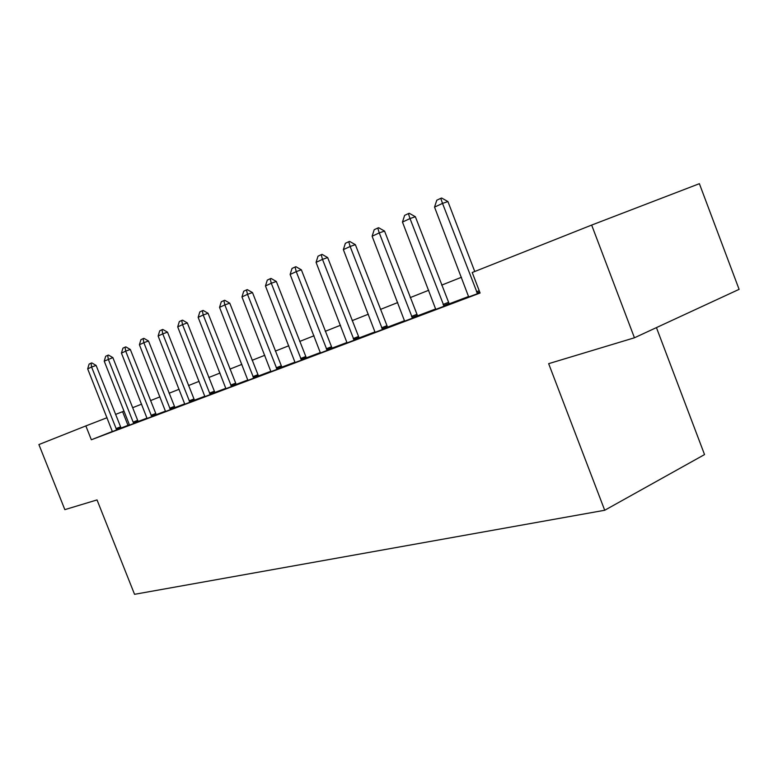 <?xml version="1.0" encoding="UTF-8"?>
<svg xmlns="http://www.w3.org/2000/svg" width="778" height="778" viewBox="0 0 778 778"><rect width="100%" height="100%" fill="white"/><g stroke="black" fill="none" stroke-linecap="round" stroke-linejoin="round"><path stroke-width="1.17" d="M656.438 327.606L704.537 454.585L604.71 510.261L134.545 594.314L97.026 499.923L64.846 509.639L38.9 444.559L85.852 425.916L91.347 439.764L480.094 293.024L472.227 272.504L591.659 225.075L634.44 337.788L548.655 363.666L604.71 510.261M634.44 337.788L739.1 289.348L699.383 183.686L591.659 225.075M468.648 296.476L449.11 303.867M435.719 308.934L417.465 315.829M404.56 320.711L387.483 327.168M375.025 331.885L359.028 337.934M346.998 342.485L331.992 348.155M320.361 352.551L306.269 357.88M295.018 362.14L281.772 367.148M270.87 371.271L258.413 375.978M247.842 379.975L236.113 384.42M225.853 388.3L214.796 392.472M204.838 396.245L194.412 400.184M184.726 403.85L174.885 407.575M165.471 411.134L156.174 414.645M147.013 418.117L138.221 421.433M129.304 424.807L121.047 428.046M112.343 431.479L91.347 439.764M112.372 431.576L121.135 428.211M104.223 361.157L105.672 356.285L107.704 355.332L108.298 359.251L133.155 422.123L137.667 420.344L112.859 357.608L104.223 361.157L128.973 423.709L129.391 425.196L126.581 426.256L138.377 421.695M147.091 418.467L156.329 414.917M165.549 411.484L175.05 407.837M184.804 404.21L194.578 400.466M204.915 396.615L214.971 392.754M225.931 388.679L236.288 384.702M247.919 380.364L258.597 376.28M270.948 371.67L281.957 367.449M295.095 362.548L306.464 358.191M320.439 352.969L332.187 348.466M347.076 342.904L359.232 338.255M375.103 332.313L387.687 327.499M404.628 321.158L417.679 316.169M435.787 309.381L449.334 304.208M468.716 296.943L479.997 292.771M124.003 411.134L115.514 414.431M107.043 417.718L85.852 425.916M461.49 277.269L441.671 285.127M428.736 290.262L410.22 297.604M397.743 302.554L380.413 309.43M368.364 314.205L352.123 320.653M340.492 325.262L325.253 331.311M314.001 335.775L299.695 341.445M288.794 345.772L275.344 351.102M264.783 355.293L252.121 360.311M241.88 364.376L229.957 369.103M220.009 373.051L208.776 377.505M199.11 381.337L188.509 385.548M179.115 389.272L169.098 393.24M159.967 396.868L150.504 400.621M141.606 404.152L132.668 407.691M127.981 425.313L122.584 411.688M112.382 431.625L87.681 368.869L89.1 364.104L91.055 363.18L91.59 367.041L96.102 365.417L121.164 428.25M87.681 368.869L91.59 367.041L116.7 429.991M91.055 363.18L91.804 362.908L96.102 365.417M137.667 420.344L138.396 421.734M133.155 422.123L133.884 423.495M107.704 355.332L108.473 355.06L112.859 357.608M147.1 418.506L121.446 353.124L122.934 348.155L125.054 347.153L125.696 351.141L130.315 349.478L156.349 414.956M121.446 353.124L125.696 351.141L151.788 416.736M125.054 347.153L125.832 346.881L130.315 349.478M165.558 411.533L139.408 344.751L140.935 339.665L143.142 338.625L143.833 342.68L148.51 341.007L175.069 407.886M139.408 344.751L143.833 342.68L170.44 409.695M143.142 338.625L143.93 338.352L148.51 341.007M184.814 404.259L158.138 336.008L159.714 330.815L162.018 329.726L162.758 333.859L167.503 332.157L194.597 400.505M158.138 336.008L162.758 333.859L189.92 402.333M162.018 329.726L162.806 329.444L167.503 332.157M204.925 396.663L177.705 326.886L179.319 321.577L181.731 320.439L182.529 324.64L187.333 322.919L215 392.802M177.705 326.886L182.529 324.64L210.255 394.65M181.731 320.439L182.529 320.157L187.333 322.919M225.941 388.728L198.157 317.346L199.82 311.91L202.338 310.723L203.204 314.993L208.066 313.271L236.317 384.75M198.157 317.346L203.204 314.993L231.513 386.627M202.338 310.723L203.146 310.441L208.066 313.271M247.929 380.423L219.552 307.368L221.263 301.806L223.908 300.561L224.832 304.908L229.763 303.157L258.627 376.328M219.552 307.368L224.832 304.908L253.764 378.225M223.908 300.561L224.725 300.269L229.763 303.157M270.958 371.728L241.968 296.924L243.728 291.215L246.5 289.912L247.501 294.337L252.49 292.577L281.996 367.498M241.968 296.924L247.501 294.337L277.075 369.414M246.5 289.912L247.326 289.62L252.49 292.577M295.105 362.606L265.463 285.964L267.282 280.109L270.19 278.738L271.279 283.25L276.326 281.471L306.503 358.25M265.463 285.964L271.279 283.25L301.524 360.185M270.19 278.738L271.036 278.446L276.326 281.471M320.448 353.037L290.136 274.459L292.013 268.449L295.066 267.019L296.243 271.61L301.358 269.82L332.225 348.525M290.136 274.459L296.243 271.61L327.188 350.489M295.066 267.019L295.922 266.718L301.358 269.82M347.085 342.972L316.072 262.361L318.007 256.205L321.217 254.688L322.491 259.366L327.664 257.567L359.271 338.313M316.072 262.361L322.491 259.366L354.175 340.297M321.217 254.688L322.082 254.387L327.664 257.567M375.113 332.391L343.361 249.641L345.364 243.31L348.748 241.715L350.129 246.48L355.361 244.662L387.726 327.567M343.361 249.641L350.129 246.48L382.572 329.571M348.748 241.715L349.623 241.413L355.361 244.662M404.648 321.236L372.117 236.23L374.199 229.714L377.768 228.032L379.256 232.894L384.546 231.076L417.728 316.238M372.117 236.23L379.256 232.894L412.515 318.26M377.768 228.032L378.643 227.73L384.546 231.076M435.806 309.469L402.469 222.07L404.628 215.37L408.392 213.6L410.006 218.56L415.355 216.722L449.383 304.286M402.469 222.07L410.006 218.56L444.112 306.328M408.392 213.6L409.277 213.298L415.355 216.722M474.755 271.503L447.924 201.551L442.517 203.398L477.527 293.714M468.726 297.031L434.542 207.113L436.779 200.218L440.766 198.341L441.661 198.03L447.924 201.551M440.766 198.341L442.517 203.398L434.542 207.113M116.389 429.456L120.843 427.706M115.99 428.639L120.444 426.879M133.563 422.96L138.076 421.18M151.457 416.191L156.018 414.382M151.039 415.335L155.6 413.536M170.11 409.131L174.729 407.302M169.682 408.256L174.301 406.437M189.569 401.759L194.247 399.911M189.132 400.865L193.81 399.026M209.904 394.067L214.631 392.2M209.457 393.153L214.183 391.285M231.154 386.024L235.938 384.137M230.696 385.091L235.481 383.204M253.395 377.612L258.238 375.696M252.918 376.659L257.771 374.743M276.686 368.791L281.597 366.856M276.209 367.819L281.111 365.874M301.125 359.543L306.085 357.579M300.629 358.541L305.589 356.587M326.779 349.837L331.798 347.844M326.264 348.807L331.292 346.823M353.747 339.626L358.823 337.613M353.222 338.576L358.298 336.573M382.144 328.88L387.269 326.848M381.599 327.81L386.734 325.778M412.058 317.56L417.251 315.498M411.504 316.452L416.697 314.4M443.645 305.608L448.887 303.527M443.071 304.47L448.313 302.389M477.04 292.966L479.676 291.925M476.437 291.799L479.209 290.709"/></g></svg>
